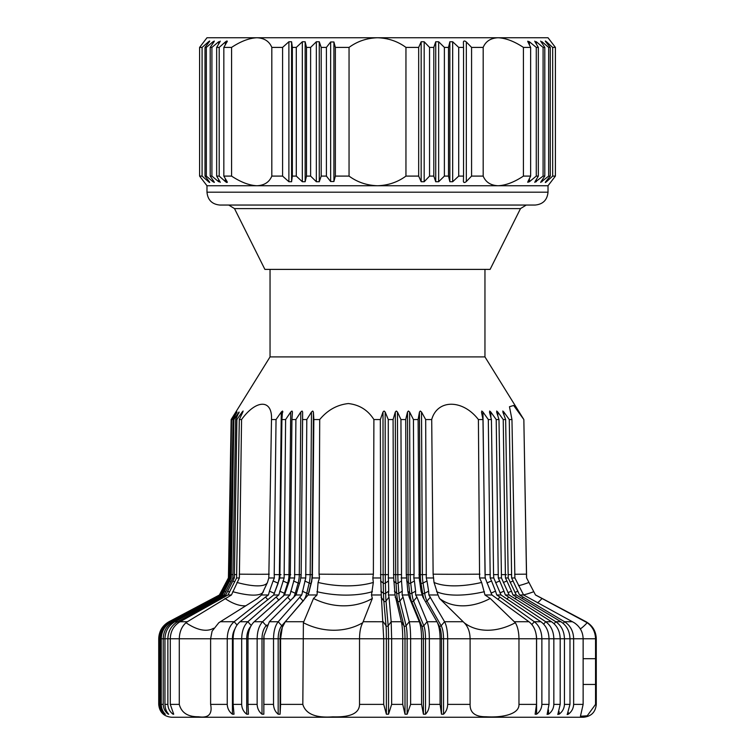 <?xml version="1.0" encoding="UTF-8"?>
<svg xmlns="http://www.w3.org/2000/svg" width="755" height="755" viewBox="0 0 755 755"><rect width="100%" height="100%" fill="white"/><g stroke="black" fill="none" stroke-linecap="round" stroke-linejoin="round"><path stroke-width="1.13" d="M520.497 208.606L490.108 269.393L264.892 269.393L234.503 208.606L520.497 208.606L526.254 205.049L228.746 205.049L234.503 208.606M555.406 176.094L552.679 176.094L552.679 47.405L555.406 47.405L555.406 176.094L548.017 185.749L548.017 192.185L206.983 192.185C207.748 199.999 212.032 204.284 219.847 205.049L535.153 205.049C542.968 204.284 547.252 199.999 548.017 192.185L548.017 185.749L498.073 185.749C505.784 185.39 514.231 182.172 523.423 176.094L523.423 47.405L530.642 47.405L530.642 176.094L523.423 176.094M205.011 176.094L205.011 47.405L206.351 47.405L206.351 176.094L205.011 176.094L209.324 181.728L208.522 181.728L209.324 181.728M202.095 47.405L202.095 176.094L199.594 176.094L199.594 47.405L202.095 47.405L208.522 41.761L208.522 42.808M227.132 181.728L225.575 181.728M225.575 41.761L227.132 41.761M206.983 37.75L199.594 47.405L206.983 37.75L256.926 37.75C249.216 38.099 240.769 41.317 231.577 47.405L231.577 176.094C240.769 182.172 249.216 185.39 256.926 185.749C264.335 185.39 269.299 182.172 271.819 176.094L271.819 47.405C269.299 41.317 264.335 38.099 256.926 37.75L377.5 37.75C366.807 38.099 357.323 41.317 349.046 47.405L349.046 176.094L335.362 176.094L333.908 181.521L333.908 41.978L335.362 47.405L335.362 176.094M349.046 176.094C357.323 182.172 366.807 185.39 377.5 185.749L206.983 185.749L199.594 176.094M209.154 181.521C210.098 182.804 209.805 182.804 208.276 181.521M208.276 41.978C209.805 40.694 210.098 40.694 209.154 41.978M214.354 182.408L212.967 181.728L214.033 181.728L210.201 176.094L210.201 47.405L211.91 47.405L218.667 41.761L219.988 41.761L216.666 47.405L216.666 176.094L219.988 181.728L218.667 181.728L219.988 181.728L220.224 182.351M214.354 41.081L212.967 41.761L214.033 41.761L210.201 47.405M209.324 41.761L208.522 41.761L209.324 41.761L205.011 47.405M208.522 180.69L208.522 181.728L202.095 176.094M227.302 41.232L223.839 47.405L223.839 176.094L227.019 181.521C227.557 182.804 226.991 182.804 225.33 181.521L219.195 176.094L219.195 47.405L225.33 41.978L225.33 44.856M227.302 182.266L227.019 181.521M227.019 41.978C227.557 40.694 226.991 40.694 225.33 41.978M218.667 43.988L218.667 41.761L219.988 41.761L220.224 41.148M218.667 179.501L218.667 181.728L211.91 176.094L211.91 47.405M206.351 47.405L212.967 41.761L212.967 43.328M212.967 180.171L212.967 181.728L206.351 176.094M292.336 176.094L291.59 181.728L291.59 41.761L292.336 47.405L292.336 176.094L296.29 176.094L296.29 47.405L302.33 41.761L302.33 181.728L305.152 181.728L305.152 41.761L306.492 47.405L306.492 176.094L305.152 181.728M291.59 41.761L288.891 41.761L288.891 181.728L291.59 181.728M288.891 181.728L282.587 176.094L282.587 47.405L288.891 41.761M333.908 41.978L330.643 41.978L330.643 181.521L333.908 181.521M330.643 181.521L326.405 176.094L326.405 47.405L330.643 41.978M321.196 176.094L319.271 181.728L319.271 41.761L321.196 47.405L321.196 176.094L326.405 176.094M319.271 41.761L316.345 41.761L316.345 181.728L319.271 181.728M316.345 181.728L310.616 176.094L310.616 47.405L316.345 41.761M305.152 41.761L302.33 41.761M302.33 181.728L296.29 176.094M270.045 37.75L484.955 37.75M231.577 176.094L223.839 176.094M223.839 47.405L231.577 47.405M216.666 47.405L219.195 47.405M219.195 176.094L216.666 176.094M211.91 176.094L210.201 176.094M335.362 47.405L349.046 47.405M321.196 47.405L326.405 47.405M310.616 176.094L306.492 176.094M306.492 47.405L310.616 47.405M292.336 47.405L296.29 47.405M271.819 47.405L282.587 47.405M282.587 176.094L271.819 176.094M471.573 176.094L471.573 47.405L483.181 47.405L483.181 176.094L471.573 176.094L466.335 181.521L466.335 41.978L471.573 47.405M463.532 47.405L463.532 176.094L458.71 176.094L458.71 47.405L463.532 47.405L463.4 41.978C463.74 40.694 464.721 40.694 466.335 41.978M444.384 176.094L444.384 47.405L448.508 47.405L448.508 176.094L444.384 176.094L438.655 181.728L438.655 41.761L444.384 47.405M429.548 176.094L429.548 47.405L433.804 47.405L433.804 176.094L429.548 176.094L424.178 181.728L424.178 41.761L429.548 47.405M418.676 47.405L418.676 176.094L405.954 176.094L405.954 47.405L418.676 47.405L421.167 41.761L421.167 181.728L424.178 181.728M546.478 181.728L545.676 181.728M545.676 41.761L546.478 41.761M543.09 176.094L543.09 47.405L544.799 47.405L544.799 176.094L543.09 176.094L534.776 182.351M529.425 44.913L529.425 41.761L536.267 47.405L538.334 47.405L535.012 41.761L536.333 41.761L543.09 47.405M548.649 176.094L548.649 47.405L550.272 47.405L550.272 176.094L548.649 176.094L540.646 182.408M542.033 43.328L542.033 41.761L540.967 41.761L542.033 41.761L548.649 47.405M405.954 47.405C397.677 41.317 388.193 38.099 377.5 37.75L498.073 37.75C490.665 38.099 485.701 41.317 483.181 47.405M483.181 176.094C485.701 182.172 490.665 185.39 498.073 185.749L377.5 185.749C388.193 185.39 397.677 182.172 405.954 176.094M424.178 41.761L421.167 41.761M421.167 181.728L418.676 176.094M466.335 181.521C464.721 182.804 463.74 182.804 463.4 181.521L463.4 181.559M463.4 181.521L463.532 176.094M458.71 176.094L452.67 181.728L452.67 41.761L458.71 47.405M452.67 41.761L449.848 41.761L449.848 181.728L452.67 181.728M448.508 47.405L449.848 41.761M449.848 181.728L448.508 176.094M438.655 41.761L435.729 41.761L435.729 181.728L438.655 181.728M433.804 47.405L435.729 41.761M435.729 181.728L433.804 176.094M555.406 47.405L548.017 37.75L498.073 37.75C505.784 38.109 514.231 41.317 523.423 47.405M536.267 47.405L536.267 176.094L529.425 181.728L529.425 178.586M529.425 181.728L527.698 182.266M529.425 41.761L527.698 41.232M530.642 47.405L527.868 41.761M527.868 181.728L530.642 176.094M552.679 176.094L546.724 181.521L546.724 180.454M546.724 43.044L546.724 41.978L552.679 47.405M545.846 181.521C544.902 182.804 545.195 182.804 546.724 181.521C545.195 182.804 544.902 182.804 545.846 181.521L550.272 176.094M546.724 41.978C545.195 40.694 544.902 40.694 545.846 41.978C544.902 40.694 545.195 40.694 546.724 41.978M550.272 47.405L545.846 41.978M544.799 176.094L540.967 181.728L542.033 181.728L542.033 180.171M540.646 41.081L544.799 47.405M536.267 176.094L538.334 176.094L535.012 181.728L536.333 181.728L536.333 179.501M538.334 47.405L538.334 176.094M536.333 43.988L536.333 41.761L535.012 41.761L534.776 41.148M563.211 623.403L564.551 621.733L519.563 594.987L523.592 594.987L574.196 622.724C579.925 626.556 582.907 631.907 583.134 638.777L583.134 704.377L580.453 716.259L587.239 715.797L595.544 704.377L595.544 638.777C595.308 631.907 592.524 626.556 587.182 622.724L535.503 594.987L526.612 577.962L535.503 594.987M583.134 658.709L595.544 658.709M583.134 684.445L595.544 684.445M515.004 598.809L516.477 597.054L512.966 594.987L516.288 594.987L560.871 621.724C566.703 625.517 569.742 631.199 569.987 638.777L569.987 704.377L564.447 704.377L564.447 638.777C564.221 631.208 561.333 625.527 555.803 621.733L554.123 623.753M583.134 704.377L573.64 704.377L573.64 638.777L596.28 638.777L596.28 704.377L595.544 704.377M572.488 621.724L564.532 621.724C570.365 625.517 573.404 631.199 573.64 638.777L560.191 638.777L560.191 704.377L557.803 714.523M573.64 704.377C573.423 708.511 571.648 711.786 568.298 714.202L568.298 712.465M568.298 714.202L567.128 714.56M567.307 714.202L569.987 704.377M250.651 626.565A14.751 8.947 90 0 0 246.715 638.777L247.999 638.777C248.168 631.208 250.245 625.527 254.227 621.733L284.465 594.987L289.939 594.987L262.617 621.724C259.116 625.517 257.285 631.199 257.144 638.777L257.144 704.377C257.332 708.511 258.956 711.786 262.004 714.202L263.835 714.202L263.986 635.823L269.365 621.724L295.96 594.987L301.745 594.987L278.218 621.724C275.216 625.517 273.65 631.199 273.518 638.777L273.518 704.377C273.706 708.511 275.254 711.786 278.17 714.202L280.096 714.202L280.586 704.377L280.586 638.777L282.294 627.396L285.315 621.724L308.078 594.987L312.353 577.962L319.535 577.962L318.082 582.454L317.024 594.987L313.504 598.46L303.387 622.724L302.821 704.377C305.7 713.975 315.694 718.128 332.823 716.844C350.49 717.401 359.389 713.248 359.531 704.377L359.531 638.777C359.588 631.907 360.663 626.556 362.749 622.724L372.328 598.46L371.479 594.987L373.329 582.454L372.828 577.962L380.718 577.962L381.294 594.987L371.479 594.987M413.815 577.962L414.042 574.583L410.239 574.659A18.715 4.105 -90 0 0 410.711 583.077L414.41 580.963L413.815 577.962L419.195 577.962L421.064 591.165L422.847 597.054L436.966 621.724C438.957 625.517 440.005 631.199 440.089 638.777L440.089 704.377L441.477 714.202L443.534 714.202C446.13 711.786 447.498 708.511 447.668 704.377L447.668 638.777C447.583 631.199 446.554 625.517 444.563 621.724L428.859 594.987L438.042 594.987L439.523 598.46L464.174 622.724C467.987 626.556 469.969 631.907 470.101 638.777L470.101 704.377C469.912 712.767 475.282 716.901 486.22 716.759C500.99 717.797 519.44 714.664 518.968 704.377L518.968 638.777C518.855 631.907 517.637 626.556 515.335 622.724L490.212 598.46L484.965 594.987L481.633 582.454L479.585 577.962L485.191 577.962L491.949 594.987L528.925 621.724C533.785 625.517 536.314 631.199 536.522 638.777L536.522 704.377L535.125 714.202L536.588 714.202C539.901 711.786 541.665 708.511 541.873 704.377L541.873 638.777C541.675 631.208 539.155 625.527 534.313 621.733L540.844 621.724C546.073 625.517 548.791 631.199 549.008 638.777L549.008 704.377L547.092 714.466M547.177 714.202L548.489 714.202C551.839 711.786 553.623 708.511 553.84 704.377L553.84 638.777C553.623 631.208 550.905 625.527 545.695 621.733L551.518 621.724C557.067 625.517 559.965 631.199 560.191 638.777L536.588 638.777A14.751 10.9 -90 0 0 536.305 635.417M381.294 594.987L383.7 638.777L383.7 704.377L386.381 714.202L388.542 714.202L391.647 704.377L391.647 638.777L402.736 638.777L402.736 704.377L405.001 714.202L407.143 714.202L410.616 704.377L410.616 638.777C410.578 631.208 410.135 625.527 409.267 621.733L419.318 621.724C420.761 625.517 421.516 631.199 421.573 638.777L421.573 704.377L423.413 714.202L425.527 714.202C427.915 711.786 429.189 708.511 429.34 704.377L429.34 638.777C429.284 631.208 428.538 625.527 427.103 621.733L436.966 621.724L439.221 625.98A14.751 4.473 90 0 1 441.477 638.777L441.477 714.202M484.955 269.393L484.955 356.907L270.045 356.907L231.153 419.553L228.416 577.962L219.431 594.987L169.063 621.724C162.504 625.517 159.078 631.199 158.805 638.777L158.805 704.377C158.994 708.511 160.541 711.786 163.457 714.202L163.561 714.202C160.815 711.786 159.352 708.511 159.182 704.377L159.182 638.777C159.456 631.199 162.872 625.517 169.431 621.724L219.762 594.987L170.347 621.724C163.844 625.517 160.456 631.199 160.183 638.777L160.183 704.377C160.381 708.511 161.995 711.786 165.043 714.202L165.336 714.202C162.769 711.786 161.41 708.511 161.24 704.377L161.24 638.777C161.513 631.199 164.901 625.517 171.413 621.724L221.309 594.987L222.489 594.987L173.216 621.724C166.808 625.517 163.476 631.199 163.212 638.777L163.212 704.377C163.41 708.511 165.09 711.786 168.252 714.202L168.724 714.202C166.364 711.786 165.1 708.511 164.949 704.377L164.949 638.777C165.222 631.208 168.554 625.527 174.952 621.733L177.642 621.724C171.385 625.517 168.129 631.199 167.865 638.777L167.865 704.377C168.072 708.511 169.799 711.786 173.046 714.202L173.707 714.202L170.281 704.377L170.281 638.777C170.536 631.208 173.792 625.527 180.049 621.733L187.382 621.724L186.004 622.724C181.719 626.556 179.482 631.907 179.284 638.777L179.284 704.377C181.445 712.767 187.863 716.901 198.527 716.759C208.522 718.298 212.551 714.164 210.617 704.377L210.617 638.777L212.079 631.218L218.808 622.724L257.474 598.46L261.523 594.987L267.478 582.454L268.808 577.962L274.358 577.962L273.102 580.963L277.925 583.077A18.715 12.599 90 0 0 279.378 574.659L281.002 574.659M273.678 594.987L279.85 577.962L284.135 577.962L278.793 594.987L273.678 594.987L240.033 621.733L247.885 621.724C243.912 625.517 241.845 631.199 241.675 638.777L241.675 704.377C241.874 708.511 243.563 711.786 246.715 714.202L248.442 714.202L247.999 704.377L257.144 704.377M219.431 594.987L168.978 621.724C162.419 625.517 158.994 631.199 158.72 638.777L227.246 638.777L227.246 704.377C227.453 708.511 229.18 711.786 232.427 714.202L234.031 714.202L233.125 704.377L233.125 638.777L246.715 638.777L246.715 714.202M173.046 713.39L173.046 714.202L173.707 714.202M168.252 713.683L168.724 714.202M557.926 714.202L559.087 714.202C562.447 711.786 564.23 708.511 564.447 704.377M254.237 621.724L262.617 621.724L266.194 625.744A14.751 7.89 90 0 0 262.004 638.777L247.999 638.777L247.999 704.377M388.476 580.963L388.391 574.583L385.305 574.659A18.715 0.868 -90 0 0 385.399 583.077L388.476 580.963L388.721 591.165L385.654 593.27A18.715 0.868 -90 0 0 386.013 601.055L389.014 597.054L391.175 621.733L391.647 638.777L388.542 638.777A14.751 0.689 -90 0 0 388.174 625.744L391.175 621.733L401.349 621.724C402.236 625.517 402.698 631.199 402.736 638.777L407.143 638.777A14.751 1.963 -90 0 0 406.105 625.744A1.284 1.123 -14.1 0 1 403.953 625.744A14.751 1.963 90 0 1 405.001 638.777L405.001 714.202M519.563 594.987L511.635 577.962L514.891 577.962L523.592 594.987M516.477 597.054L555.803 621.733M506.926 599.102L508.691 597.054L545.695 621.733L543.647 624.121M508.691 597.054L505.35 594.987L509.153 594.987L551.518 621.724M426.5 574.583L422.385 574.659A18.715 5.681 -90 0 0 423.036 583.077L427 580.963L426.282 577.962L425.678 419.553L431.709 419.553L433.125 574.168L434.021 582.454L438.042 594.987M427 580.963L428.632 591.165L424.669 593.27L423.036 583.077A1.284 0.576 -9.1 0 1 420.969 583.077L422.611 593.27A18.715 5.681 -90 0 0 424.168 599.366M428.859 594.987L428.632 591.165M414.41 580.963L415.59 591.165L411.89 593.27L410.711 583.077A1.284 0.585 173.4 0 1 408.597 583.077L409.776 593.27A1.284 0.585 173.4 0 0 411.89 593.27A18.715 4.105 -90 0 0 413.598 601.055L416.902 597.054L415.637 594.987L415.59 591.165M416.902 597.054L427.103 621.733L423.81 625.744A1.284 1.114 -22.5 0 1 421.696 625.744A14.751 3.237 90 0 1 423.413 638.777L425.527 638.777A14.751 3.237 -90 0 0 423.81 625.744L413.598 601.055A1.284 1.114 157.5 0 1 411.484 601.055L421.696 625.744L419.318 621.733L409.116 597.054L411.484 601.055A18.715 4.105 -90 0 1 409.776 593.27L407.832 591.165L408.682 594.987L402.113 594.987L402.255 591.165L398.857 593.27L398.14 583.077L401.528 580.963L400.943 419.553L405.709 419.553L406.294 574.583L407.832 591.165M401.528 580.963L402.255 591.165M401.311 574.583L395.695 574.659A18.715 2.492 -90 0 0 395.988 583.077L396.705 593.27A1.284 0.595 176 0 0 398.857 593.27A18.715 2.492 -90 0 0 399.895 601.055L403.057 597.054L402.113 594.987M403.057 597.054L409.267 621.733L406.105 625.744L399.895 601.055A1.284 1.123 165.9 0 1 397.743 601.055L403.953 625.744L401.358 621.733M389.014 597.054L388.41 594.987L388.721 591.165M526.546 577.962L523.847 419.553L513.674 405.473L509.474 406.728L511.956 419.553L514.891 577.962M511.635 577.962L509.285 419.553L511.956 419.553M503.349 582.492L506.916 580.963L505.444 577.962L508.219 577.962L516.288 594.987M505.444 577.962L503.236 419.553L505.642 419.553L508.219 577.962M506.916 580.963L511.465 591.165L507.936 592.675M512.966 594.987L511.465 591.165M495.61 582.718L499.697 580.963L498.281 577.962L496.224 419.553L498.989 419.553L501.462 577.962L509.153 594.987M499.697 580.963L503.981 591.165L499.942 592.892M505.35 594.987L503.981 591.165M540.844 621.724L501.027 594.987L496.752 594.987L495.525 591.165L491.005 593.109M486.966 582.935L491.543 580.963L490.203 577.962L488.315 419.553L491.42 419.553L493.572 574.583L493.77 577.962L501.027 594.987M491.543 580.963L495.525 591.165M497.828 599.413L499.904 597.054L496.752 594.987M499.904 597.054L534.313 621.733L531.869 624.527M479.585 577.962L478.406 419.553L482.974 419.553L485.191 577.962M240.033 621.733C235.617 625.527 233.304 631.208 233.125 638.777L232.427 638.777L232.427 714.202M234.909 629.019A14.751 9.928 90 0 0 232.427 638.777L227.246 638.777C227.425 631.208 229.728 625.527 234.135 621.733L265.486 597.054L267.912 599.781M317.024 594.987L308.078 594.987M490.203 577.962L493.77 577.962M491.949 594.987L484.965 594.987M498.281 577.962L501.462 577.962M388.145 577.962L393.695 577.962L395.054 594.987L388.41 594.987M401.065 577.962L406.558 577.962M426.282 577.962L433.663 577.962M422.073 594.987L415.637 594.987M388.391 574.583L388.268 419.553L393.081 419.553L393.695 577.962M372.828 577.962L373.376 574.168L373.895 419.553L380.341 419.553L380.718 577.962M414.042 574.583L413.447 419.553L418.11 419.553L419.195 577.962M395.054 594.987L401.349 621.724M408.682 594.987L409.116 597.054M284.465 594.987L289.288 580.963L290.288 574.583L291.93 419.553L295.894 419.553L294.629 577.962L289.939 594.987M251.226 625.48L247.876 621.733L276.113 597.054L278.897 600.159M219.762 594.987L228.765 577.962L231.549 419.553L229.265 577.962L220.366 594.987M221.309 594.987L230.256 577.962L233.04 419.553L233.89 419.553L231.238 577.962L222.489 594.987M232.87 577.962L235.636 419.553L236.9 419.553L234.333 577.962L225.792 594.987L224.056 594.987L232.87 577.962L234.333 577.962M174.952 621.733L224.056 594.987M236.589 577.962L239.307 419.553L241.562 419.553L239.363 577.962L231.436 594.987L227.963 594.987L236.589 577.962L239.363 577.962M180.049 621.733L227.963 594.987M295.96 594.987L300.273 580.963L301.151 574.583L302.604 419.553L306.794 419.553L305.747 577.962L301.745 594.987M312.353 577.962L313.844 419.553L319.705 419.553L319.054 574.168L319.535 577.962M418.11 419.553L419.459 412.013L420.318 574.659A18.715 5.681 -90 0 0 420.969 583.077L419.431 580.963M418.931 574.583L422.385 574.659L421.516 412.013L420.299 411.022L419.459 412.013M421.516 412.013L425.678 419.553M405.709 419.553L407.502 412.013L408.125 574.659L410.239 574.659L409.616 412.013L413.447 419.553M409.616 412.013L408.427 411.022L407.502 412.013M393.657 580.963L395.988 583.077A1.284 0.595 176 0 0 398.14 583.077A18.715 2.492 -90 0 1 397.847 574.659L397.47 412.013L400.943 419.553M393.081 419.553L395.318 412.013L395.695 574.659L393.44 574.583M397.47 412.013L396.309 411.022L395.318 412.013M380.341 419.553L383.002 412.013L383.134 574.659L385.305 574.659L385.173 412.013L388.268 419.553M385.173 412.013L384.059 411.022L383.002 412.013M503.887 414.806L503.84 412.013L509.285 419.553M505.642 419.553L502.849 412.013M503.84 412.013L502.802 411.022M497.838 415.863L497.781 412.013L503.236 419.553M498.989 419.553L496.62 412.013M497.781 412.013L496.686 411.022M490.873 417.421L490.797 412.013L496.224 419.553M491.42 419.553L489.476 412.013M490.797 412.013L489.655 411.022M490.316 574.583L485.05 574.659L482.955 412.013L488.315 419.553M482.974 419.553L481.492 412.013M482.955 412.013L481.766 411.022M478.406 419.553C462.683 399.14 437.353 399.14 431.709 419.553M279.85 577.962L281.908 419.553L285.616 419.553L284.135 577.962M282.899 412.013L282.502 411.022L281.908 419.553M282.502 411.022L281.294 412.013L279.378 574.659L274.216 574.583L276.037 419.553L281.294 412.013M274.216 574.583L274.358 577.962M278.189 583.181L274.291 593.27L269.478 591.165L268.402 594.987L265.486 597.054M269.478 591.165L273.102 580.963M263.089 592.298L263.363 591.684A58.446 14.732 24 0 1 232.729 591.684M268.402 594.987L261.523 594.987M290.052 577.962L294.629 577.962M300.905 577.962L305.747 577.962M228.765 577.962L229.265 577.962M230.256 577.962L231.238 577.962M268.808 577.962L271.498 419.553L276.037 419.553M231.549 419.553L236.598 411.022L231.172 419.553L228.416 577.962M278.793 594.987L276.113 597.054M231.436 594.987L187.382 621.724M225.792 594.987L177.642 621.724M285.616 419.553L290.722 412.013L289.005 574.659A18.715 11.344 -90 0 1 287.683 583.077L284.418 593.27A18.715 11.344 -90 0 1 283.153 596.403M292.449 411.871L291.949 411.022L290.722 412.013M292.449 412.013L291.93 419.553M231.983 419.553L236.947 412.541M233.04 419.553L236.957 412.013M233.89 419.553L239.042 412.013L239.033 412.957M235.636 419.553L239.042 412.013M236.9 419.553L242.185 412.013L242.166 413.457M243.101 411.022L242.846 412.013L243.101 411.022L242.185 412.013M242.846 412.013L239.307 419.553M271.498 419.553C272.508 399.14 256.275 399.14 241.562 419.553M295.894 419.553L300.811 412.013L299.291 574.659A18.715 10.004 -90 0 1 298.14 583.077L295.252 593.27A18.715 10.004 -90 0 1 293.421 597.866M301.151 574.583L302.642 412.013L302.057 411.022L300.811 412.013M302.642 412.013L302.604 419.553M306.794 419.553L311.485 412.013L310.182 574.659A18.715 8.588 -90 0 1 309.191 583.077L306.719 593.27L302.321 591.165M312.598 574.583L312.108 574.659L313.41 412.013L312.73 411.022L311.485 412.013M313.41 412.013L313.844 419.553M373.895 419.553C367.94 410.116 359.427 404.784 348.357 403.557C337.079 404.784 327.528 410.116 319.705 419.553M225.33 178.642L225.33 181.521M587.182 622.724A58.446 11.032 -61.5 0 1 580.321 628.906M302.821 704.377L280.586 704.377M280.096 714.202L280.096 638.777L386.381 638.777L386.381 714.202M263.835 714.202L263.835 638.777L278.17 638.777L278.17 714.202M273.518 704.377L263.863 704.377M549.008 704.377L541.873 704.377M560.191 704.377L553.84 704.377M402.736 704.377L391.647 704.377M383.7 704.377L359.531 704.377M470.101 704.377L447.668 704.377M443.534 714.202L443.534 638.777L536.588 638.777L536.588 714.202M158.805 704.377L158.72 704.377C159.484 712.192 163.778 716.486 171.602 717.25L583.398 717.25C591.222 716.486 595.516 712.192 596.28 704.377M585.531 621.724L586.022 621.724C592.581 625.517 596.006 631.199 596.28 638.777M555.784 621.724L560.871 621.724M233.125 704.377L241.675 704.377M210.617 704.377L227.246 704.377M170.281 704.377L179.284 704.377M164.949 704.377L167.865 704.377M161.24 704.377L163.212 704.377M159.182 704.377L160.183 704.377M518.968 704.377L536.522 704.377M429.34 704.377L440.089 704.377M410.616 704.377L421.573 704.377M282.304 627.386L281.398 630.066A14.751 6.776 -90 0 0 280.096 638.777L278.17 638.777A14.751 6.776 90 0 1 281.766 625.744L278.218 621.733L269.365 621.724M388.542 714.202L388.542 638.777L386.381 638.777A14.751 0.689 90 0 0 386.013 625.744A1.284 1.132 -5 0 0 388.174 625.744L386.013 601.055A1.284 1.132 175 0 1 383.851 601.055L386.013 625.744L383.21 621.733L363.249 621.724M362.749 622.724A58.446 50.443 21.9 0 1 303.387 622.724M523.517 594.874A58.446 5.832 152.7 0 0 533.785 591.684M528.934 582.454A58.446 5.832 -27.3 0 1 518.515 585.653M537.494 602.905A58.446 11.032 118.5 0 0 542.071 598.46M522.016 598.526L523.196 597.054M517.939 591.165L514.929 592.467M559.087 714.202L559.087 711.597M548.489 714.202L548.489 709.993M515.335 622.724A58.446 43.469 -45.5 0 1 464.174 622.724M407.143 714.202L407.143 638.777L423.413 638.777L423.413 714.202M425.527 714.202L425.527 638.777L443.534 638.777A14.751 4.473 -90 0 0 441.156 625.744L427.037 601.055L430.444 597.054M463.136 621.724L444.563 621.724L441.156 625.744A1.284 1.085 -29.8 0 1 439.136 625.819M285.315 621.724L303.623 621.724M169.431 621.724L170.611 622.177M171.413 621.724L173.216 621.724L173.707 622.479M514.523 621.724L528.925 621.724M263.986 635.823L263.929 636.522A14.751 7.89 -90 0 0 263.835 638.777L262.004 638.777L262.004 714.202M266.458 625.989A1.284 0.963 45.2 0 1 266.194 625.744L266.977 624.97M282.71 626.263A1.284 1.01 40.9 0 1 281.766 625.744L303.142 601.055A18.715 8.588 90 0 0 306.719 593.27A1.284 0.538 13.6 0 0 308.644 593.27L311.853 580.963M421.064 591.165L422.611 593.27A1.284 0.576 -9.1 0 0 424.669 593.27A18.715 5.681 -90 0 0 427.037 601.055A1.284 1.085 -29.8 0 1 425.358 601.442M406.294 574.583L408.125 574.659A18.715 4.105 -90 0 0 408.597 583.077L406.652 580.963M394.374 591.165L396.705 593.27A18.715 2.492 -90 0 0 397.743 601.055L395.148 597.054M385.654 593.27L385.399 583.077A1.284 0.604 178.6 0 1 383.238 583.077L383.483 593.27A1.284 0.604 178.6 0 0 385.654 593.27M380.463 574.583L383.134 574.659A18.715 0.868 -90 0 0 383.238 583.077L380.539 580.963M380.784 591.165L383.483 593.27A18.715 0.868 -90 0 0 383.851 601.055L381.048 597.054M316.921 591.684A58.446 26.67 -173.6 0 0 372.375 591.684M373.329 582.454A58.446 26.67 6.4 0 1 318.082 582.454M313.504 598.46A58.446 50.443 -158.1 0 0 372.328 598.46M526.49 574.168L514.617 574.281M510.125 582.275L513.155 580.963M511.692 574.583L508.049 574.63M506.369 574.659L505.199 574.668M505.52 574.583L501.282 574.64M498.385 574.583L493.572 574.649M485.05 574.659A18.715 13.835 -90 0 0 485.465 578.887M479.944 574.168A58.446 0.859 -0.5 0 1 433.125 574.168M434.021 582.454A58.446 22.99 164.1 0 0 481.633 582.454M436.598 591.684A58.446 22.99 164.1 0 0 484.389 591.684M439.523 598.46A58.446 43.469 134.5 0 0 490.212 598.46M220.318 621.724L234.144 621.724L237.032 624.989M285.154 593.496A1.284 0.481 17.8 0 1 284.418 593.27L279.709 591.165M288.533 583.322A1.284 0.481 17.8 0 1 287.683 583.077L282.974 580.963M290.732 574.659L283.974 574.583M218.61 597.054L219.082 597.752M177.623 621.733L178.378 622.781M213.58 628.245A58.446 27.869 57.8 0 1 186.004 622.724M287.504 597.054L290.675 600.593M294.45 574.583L301.122 574.659A18.715 10.004 -90 0 1 301.037 576.848M296.583 593.543A1.284 0.51 15.8 0 1 295.252 593.27L290.684 591.165M299.612 583.332A1.284 0.51 15.8 0 1 298.14 583.077L293.563 580.963M299.593 597.054L303.142 601.055A1.284 1.01 40.9 0 0 303.18 601.093M305.548 574.583L312.108 574.659A18.715 8.588 -90 0 1 311.117 583.077A1.284 0.538 13.6 0 1 309.191 583.077L304.793 580.963M309.38 591.165L308.644 593.27A18.715 8.588 -90 0 1 308.38 594.251M373.376 574.168A58.446 1 0.2 0 1 319.054 574.168M273.536 595.138A18.715 12.599 -90 0 0 274.291 593.27L274.471 593.336M223.169 591.571L222.319 591.165M227.661 580.963L228.51 581.378M230.351 574.602L229.293 574.583M225.783 591.816L224.386 591.165M229.643 580.963L231.049 581.624M232.993 574.612L231.247 574.583M221.97 597.054L222.668 598.017M229.567 592.043L227.614 591.165M232.748 580.963L234.711 581.85M236.721 574.621L234.314 574.583M245.743 605.793A58.446 27.869 57.8 0 1 224.971 598.46M267.478 582.454A58.446 14.732 24 0 1 236.947 582.454M269.233 574.168A58.446 0.547 0.8 0 1 239.222 574.168M206.983 192.185L206.983 185.749M270.045 356.907L270.045 269.393M158.72 638.777L158.72 704.377M535.616 594.987L586.022 621.724M228.387 577.962L219.384 594.987M484.955 356.907L523.847 419.553L526.612 577.962"/></g></svg>
